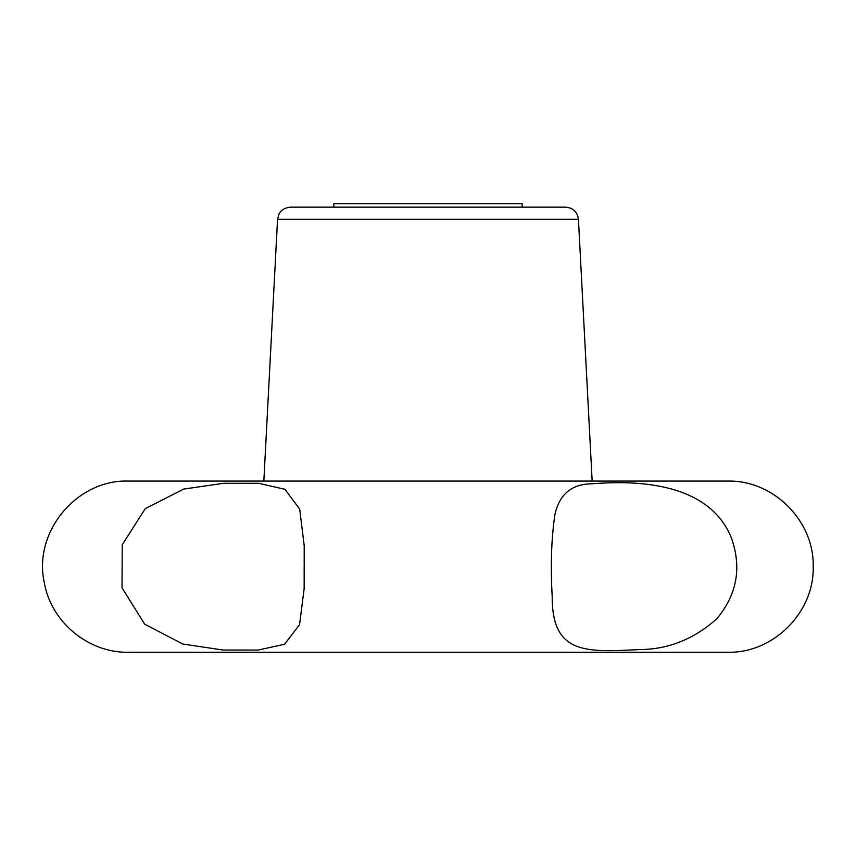 <?xml version="1.0" encoding="UTF-8"?>
<svg xmlns="http://www.w3.org/2000/svg" width="856" height="856" viewBox="0 0 856 856"><rect width="100%" height="100%" fill="white"/><g stroke="black" fill="none" stroke-linecap="round" stroke-linejoin="round"><path stroke-width="1.28" d="M578.442 219.318C577.372 211.881 573.103 207.826 565.613 207.152L290.387 207.152C281.335 208.094 279.013 213.904 279.067 213.914L277.558 219.318L578.442 219.318L592.159 481.072M522.16 207.152L522.16 203.728L333.84 203.728L333.84 207.152M727.6 481.072L128.4 481.072C76.837 479.371 33.213 531.758 44.212 582.166C50.729 621.777 88.264 653.042 128.4 652.272L727.6 652.272C773.343 653.449 814.377 612.415 813.2 566.672C814.377 520.93 773.343 479.895 727.6 481.072M145.285 508.635L122.237 544.769L122.012 587.794L144.685 624.174L182.799 644.033L223.074 650.025L258.148 650.068L284.577 644.247L299.546 624.73L304.158 588.596L304.19 545.604L299.707 509.16L284.93 489.29L258.662 483.308L223.78 483.276L183.74 489.054L145.285 508.635M591.571 483.811C571.615 484.047 559.385 494.351 554.881 514.713C551.339 539.023 550.451 566.105 552.184 595.969C551.767 654.861 586.039 652.218 639.946 649.554C668.354 649.372 693.959 639.132 716.772 618.824C737.144 594.503 741.959 567.346 731.206 537.365C706.799 478.397 626.827 481.104 591.571 483.811M277.558 219.318L263.841 481.072"/></g></svg>
